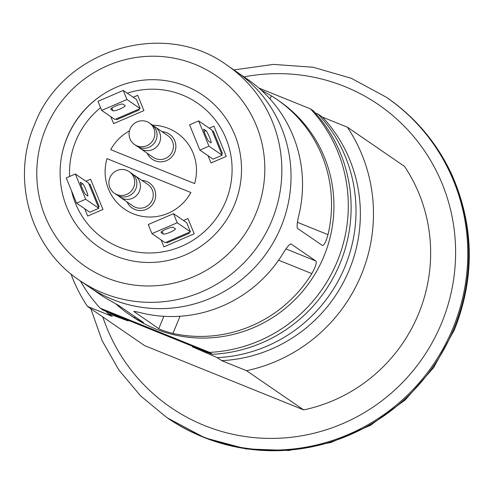 <?xml version="1.0" encoding="UTF-8"?>
<svg xmlns="http://www.w3.org/2000/svg" width="494" height="494" viewBox="0 0 494 494"><rect width="100%" height="100%" fill="white"/><g stroke="black" fill="none" stroke-linecap="round" stroke-linejoin="round"><path stroke-width="0.74" d="M303.674 409.903L246.506 370.679A158.278 154.986 -55.5 0 0 347.362 127.186L404.53 166.41A158.278 154.986 124.5 0 1 303.674 409.903L144.656 345.646L87.487 306.422A158.278 154.986 -55.5 0 1 70.963 273.929M246.506 370.679L221.695 360.651L217.341 357.668L192.283 346.776L212.451 354.309A144.983 141.969 -55.5 0 0 339.934 263.703A144.983 141.969 -55.5 0 0 313.307 110.823A144.983 141.969 124.5 0 1 339.934 263.703A144.983 141.969 124.5 0 1 212.451 354.309L103.055 310.102L128.137 320.939L107.945 313.462A144.983 141.969 124.5 0 1 106.006 311.337M347.362 127.186L322.551 117.164A144.983 141.969 124.5 0 1 349.184 270.045A144.983 141.969 124.5 0 1 221.695 360.651M107.945 313.462L112.299 316.45L87.487 306.422M100.233 308.17L103.055 310.102L212.451 354.309L209.629 352.376L100.233 308.17A144.983 141.969 124.5 0 1 80.442 280.987M315.246 112.947L318.198 114.176A144.983 141.969 124.5 0 1 344.824 267.056A144.983 141.969 124.5 0 1 217.341 357.668M322.551 117.164L318.198 114.176M115.824 303.859A130.422 127.711 -55.5 0 0 129.175 314.419L131.577 316.067A130.422 127.711 -55.5 0 0 155.493 328.905A130.422 127.711 -55.5 0 0 317.908 268.94A130.422 127.711 -55.5 0 0 279.141 100.986L276.745 99.337A130.422 127.711 -55.5 0 0 271.342 95.836L261.085 90.001M143.612 322.638L118.64 305.459L105.568 298.024A130.422 127.711 -55.5 0 1 100.171 294.523L88.667 286.625A130.422 127.711 -55.5 0 0 112.583 299.469A130.422 127.711 -55.5 0 0 274.997 239.497A130.422 127.711 -55.5 0 0 236.231 71.544A130.422 127.711 124.5 0 1 280.969 226.981A130.422 127.711 124.5 0 1 88.667 286.625L79.491 280.333A130.422 127.711 -55.5 0 0 271.793 220.682A130.422 127.711 -55.5 0 0 227.055 65.245C163.668 18.476 62.615 49.82 34.531 124.667C10.72 179.359 30.467 248 79.491 280.333M143.408 322.459C143.989 323.144 141.043 321.637 134.572 317.926A130.422 127.711 -55.5 0 1 129.175 314.419M276.745 99.337A130.422 127.711 -55.5 0 1 327.985 234.662C325.873 242.066 323.99 245.654 322.341 245.425L297.567 228.432C296.647 226.9 297.116 222.343 298.981 214.76A130.422 127.711 -55.5 0 0 247.735 79.435L227.055 65.245M285.97 248.92L315.888 261.011C316.969 262.61 315.623 266.809 311.85 273.62A130.422 127.711 -55.5 0 1 172.931 333.425C165.404 331.48 160.68 329.887 158.753 328.658L133.794 311.448M134.09 311.399L133.979 311.658C133.337 311.134 136.653 311.751 143.921 313.523A130.422 127.711 -55.5 0 0 282.846 253.718C286.866 247.086 289.626 243.851 291.114 244.017L290.91 243.931M291.015 243.962L315.888 261.011M258.856 88.018L310.485 108.884A144.983 141.969 124.5 0 1 337.112 261.764A144.983 141.969 124.5 0 1 209.629 352.376M310.485 108.884L313.307 110.823M116.343 118.838L116.689 119.684L139.036 110.063L138.691 109.217M98.257 206.844L99.103 206.48L89.988 184.145L89.142 184.509M166.62 242.06L166.966 242.906L189.313 233.285L188.967 232.439M221.559 153.764L222.405 153.399L213.297 131.064L212.445 131.429M62.435 152.189A93.669 91.717 124.5 0 1 101.363 95.447M183.484 220.497L187.973 218.564L194.198 233.81L163.909 246.852L161.069 239.886M190.437 231.81L165.157 242.69L151.961 233.637L177.235 222.757L190.437 231.81L186.726 222.72L173.53 213.667L148.249 224.548L151.961 233.637M173.53 213.667L177.235 222.757M175.327 228.802L173.209 227.351A6.626 1.13 157.8 0 0 166.392 229.049A6.626 1.13 157.8 0 0 161.025 232.458A6.626 1.13 157.8 0 0 161.112 232.557L163.23 234.014A6.626 1.13 157.8 0 0 170.047 232.31A6.626 1.13 157.8 0 0 175.413 228.901A6.626 1.13 157.8 0 0 175.327 228.802M209.215 128.156L213.908 126.137L226.258 156.4L211 162.971L208.03 155.69M198.65 120.913L189.56 124.828L199.866 150.09L213.062 159.142L222.158 155.227L211.852 129.965L198.65 120.913L208.956 146.175L222.158 155.227M206.017 130.706L203.899 129.255A6.626 0.729 66.7 0 0 203.744 129.212A6.626 0.729 66.7 0 0 205.473 135.06A6.626 0.729 66.7 0 0 208.832 141.346L210.95 142.797A6.626 0.729 66.7 0 0 211.105 142.84A6.626 0.729 66.7 0 0 209.376 136.992A6.626 0.729 66.7 0 0 206.017 130.706L204.139 131.515M199.866 150.09L208.956 146.175M133.207 97.275L137.696 95.342L143.921 110.588L113.632 123.63L110.792 116.664M101.684 110.415L114.88 119.468L140.16 108.587L136.449 99.498L123.253 90.445L97.973 101.326L101.684 110.415L126.958 99.529L140.16 108.587M112.953 110.786L110.835 109.335A6.626 1.13 -22.2 0 1 110.749 109.236A6.626 1.13 -22.2 0 1 116.115 105.827A6.626 1.13 -22.2 0 1 122.932 104.123L125.05 105.58A6.626 1.13 -22.2 0 1 125.136 105.679A6.626 1.13 -22.2 0 1 119.77 109.088A6.626 1.13 -22.2 0 1 112.953 110.786L111.823 108.032M126.958 99.529L123.253 90.445M85.907 181.242L90.606 179.217L102.956 209.487L87.697 216.057L84.721 208.771M98.849 208.307L88.543 183.046L75.347 173.993L66.252 177.908L76.558 203.17L89.76 212.222L98.849 208.307L85.653 199.255L75.347 173.993M87.648 195.877L85.53 194.426A6.626 0.729 -113.3 0 1 82.171 188.146A6.626 0.729 -113.3 0 1 80.442 182.292A6.626 0.729 -113.3 0 1 80.596 182.335L82.714 183.787A6.626 0.729 -113.3 0 1 86.073 190.073A6.626 0.729 -113.3 0 1 87.796 195.92A6.626 0.729 -113.3 0 1 87.648 195.877M85.653 199.255L76.558 203.17M114.398 193.259L116.59 194.76A13.085 12.813 124.5 0 0 135.881 188.776A13.085 12.813 -55.5 0 0 131.392 173.178L129.206 171.677A13.085 12.813 -55.5 0 0 109.915 177.661A13.085 12.813 124.5 0 0 114.398 193.259A13.085 12.813 124.5 0 0 133.695 187.269A13.085 12.813 -55.5 0 0 129.206 171.677M134.924 175.598L147.768 184.41A13.085 12.813 124.5 0 1 152.257 200.008A13.085 12.813 124.5 0 1 132.96 205.992L120.116 197.18A13.085 12.813 124.5 0 0 139.413 191.197A13.085 12.813 -55.5 0 0 133.053 174.543M120.116 197.18A13.085 12.813 124.5 0 1 118.455 195.815M107.007 158.63L190.888 192.524A46.43 45.46 124.5 0 1 133.133 213.754A46.43 45.46 124.5 0 1 107.007 158.63M127.075 201.953A15.197 14.882 -55.5 0 0 140.926 210.53A15.197 14.882 -55.5 0 0 154.523 201.027A15.197 14.882 -55.5 0 0 141.883 180.378M134.572 144.557L136.758 146.057A13.085 12.813 -55.5 0 0 156.055 140.074A13.085 12.813 124.5 0 0 151.565 124.482L149.379 122.981A13.085 12.813 124.5 0 1 153.862 138.573A13.085 12.813 -55.5 0 1 134.572 144.557A13.085 12.813 -55.5 0 1 130.083 128.965A13.085 12.813 124.5 0 1 149.379 122.981M138.629 147.119A13.085 12.813 -55.5 0 0 159.581 142.494A13.085 12.813 124.5 0 0 153.226 125.84M155.091 126.902L167.935 135.714A13.085 12.813 124.5 0 1 172.425 151.306A13.085 12.813 124.5 0 1 153.134 157.296L140.29 148.478M152.485 125.18A46.43 45.46 124.5 0 1 194.599 183.564L110.718 149.67A46.43 45.46 124.5 0 1 129.459 130.873M147.249 153.257A15.197 14.882 -55.5 0 0 161.1 161.834A15.197 14.882 -55.5 0 0 174.697 152.325A15.197 14.882 -55.5 0 0 162.051 131.676M234.422 204.887A92.014 90.099 -55.5 0 0 185.985 86.166A92.014 90.099 -55.5 0 0 67.184 137.307A92.014 90.099 -55.5 0 0 115.627 256.022A92.014 90.099 -55.5 0 0 234.422 204.887M244.036 76.897A183.601 179.785 124.5 0 1 416.356 139.833A183.601 179.785 124.5 0 1 441.445 323.453A183.601 179.785 124.5 0 1 267.6 438.382A183.601 179.785 124.5 0 1 102.82 316.938M452.8 328.535A194.154 190.116 124.5 0 1 166.515 417.331L167.435 417.961A194.154 190.116 124.5 0 0 453.714 329.165A194.154 190.116 -55.5 0 0 387.117 97.775L386.197 97.145A194.154 190.116 124.5 0 1 452.8 328.535M327.985 234.662L297.444 222.319M270.033 98.998L271.342 95.836M135.066 316.734L134.572 317.926M278.597 260.184L311.85 273.62M172.931 333.425L180.044 316.246M158.753 328.658L163.866 316.314M71.55 190.888A82.455 80.744 -55.5 0 0 100.961 236.774A82.455 80.744 -55.5 0 0 215.026 220.04A82.455 80.744 -55.5 0 0 200.65 105.42A82.455 80.744 -55.5 0 0 127.242 93.181M100.572 107.698A82.455 80.744 -55.5 0 0 69.598 176.469M163.23 234.014L162.1 231.254M80.837 184.595L82.714 183.787M255.898 213.562A115.645 113.243 -55.5 0 0 195.019 64.35A115.645 113.243 -55.5 0 0 45.707 128.625A115.645 113.243 -55.5 0 0 106.587 277.844A115.645 113.243 -55.5 0 0 255.898 213.562M90.816 308.707L102.122 340.662L118.881 370.018L140.574 395.848L166.515 417.331M233.878 69.926L273.466 64.405L313.184 67.24L351.314 78.311L386.197 97.145M386.938 97.651C415.682 117.541 437.4 143.408 452.09 175.253C474.228 226.215 474.993 277.752 454.387 329.856L433.627 367.653L405.148 400.029L370.346 425.402L330.924 442.507L288.805 450.485L246.074 448.916L204.874 437.857L167.256 417.838"/></g></svg>
